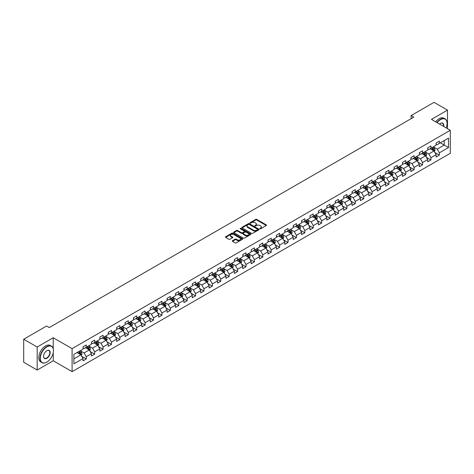 <?xml version="1.0" encoding="UTF-8"?>
<svg xmlns="http://www.w3.org/2000/svg" width="474" height="474" viewBox="0 0 474 474"><rect width="100%" height="100%" fill="white"/><g stroke="black" fill="none" stroke-linecap="round" stroke-linejoin="round"><path stroke-width="0.71" d="M259.918 228.764A0.521 0.302 0 0 0 260.659 228.764L266.281 225.517A0.747 0.433 0 0 0 266.501 225.215A0.747 0.433 0 0 0 266.281 224.907L256.76 219.409A0.747 0.433 0 0 0 255.699 219.409L250.082 222.656A0.521 0.302 0 0 0 250.823 223.082L251.546 222.662A2.394 1.381 0 0 1 254.935 222.662L255.729 223.124A2.394 1.381 0 0 1 256.428 224.101A2.394 1.381 0 0 1 255.729 225.079L255 225.494A0.521 0.302 0 0 0 255.741 225.926L256.47 225.506A2.394 1.381 0 0 1 259.853 225.506L260.647 225.962A2.394 1.381 0 0 1 261.346 226.939A2.394 1.381 0 0 1 260.647 227.917L259.918 228.338A0.521 0.302 0 0 0 259.918 228.764L259.918 228.338M232.479 240.727A0.747 0.433 0 0 0 232.26 241.035A0.747 0.433 0 0 0 232.479 241.337L235.151 242.884A0.747 0.433 0 0 0 236.206 242.884L242.451 239.275A0.747 0.433 0 0 0 242.67 238.973A0.747 0.433 0 0 0 242.451 238.665L232.93 233.167A0.747 0.433 0 0 0 231.869 233.167L225.63 236.775A0.747 0.433 0 0 0 225.411 237.077A0.747 0.433 0 0 0 225.63 237.385L228.853 239.246A0.747 0.433 0 0 0 229.914 239.246L232.586 237.705A0.747 0.433 0 0 0 232.805 237.397A0.747 0.433 0 0 0 232.586 237.095L230.986 236.171A2.003 1.155 0 0 1 230.4 235.353A2.003 1.155 0 0 1 231.632 234.286A2.003 1.155 0 0 1 233.812 234.535L240.081 238.155A2.003 1.155 0 0 1 240.668 238.973A2.003 1.155 0 0 1 239.435 240.04A2.003 1.155 0 0 1 237.255 239.791L236.206 239.186A0.747 0.433 0 0 0 235.151 239.186L232.479 240.727L232.479 241.337M53.23 337.743L37.173 347.015L23.7 339.242L23.7 362.266L37.173 370.04L53.23 360.767L72.095 371.657L72.095 348.633L53.23 337.743L53.23 348.674M447.497 128.661L447.497 110.116L431.441 119.389L450.3 130.279L72.095 348.633M447.497 110.116L434.024 102.343L411.124 115.561L411.124 118.678M23.7 339.242L46.606 326.017L49.296 327.57L413.814 117.119L411.124 115.561M251.599 233.386A0.747 0.433 0 0 0 252.66 233.386L258.899 229.777A0.747 0.433 0 0 0 259.118 229.475A0.747 0.433 0 0 0 258.899 229.167L249.377 223.669A0.747 0.433 0 0 0 248.323 223.669L242.078 227.277A0.747 0.433 0 0 0 241.858 227.579A0.747 0.433 0 0 0 242.078 227.887L251.599 233.386M240.466 228.877A0.521 0.302 0 0 1 240.993 228.948L240.993 228.326L250.675 233.919A0.747 0.433 0 0 1 250.894 234.221A0.747 0.433 0 0 1 250.675 234.529L244.436 238.132A0.747 0.433 0 0 1 243.375 238.132L233.854 232.633L236.526 231.105L236.526 230.483L233.854 232.023A0.747 0.433 0 0 0 233.635 232.331A0.747 0.433 0 0 0 233.854 232.633L233.854 232.023M236.526 231.105A0.747 0.433 0 0 1 237.581 231.105L237.581 230.483A0.747 0.433 0 0 0 236.526 230.483M237.581 230.483L241.444 232.71A0.747 0.433 0 0 0 242.504 232.71L244.276 231.685A0.747 0.433 0 0 0 244.495 231.383A0.747 0.433 0 0 0 244.276 231.075L240.253 228.758A0.521 0.302 0 0 1 240.993 228.326M72.095 371.657L450.3 153.303L450.3 130.279M81.765 356.365L86.268 358.966L86.268 356.697L91.441 353.705L91.441 355.98L94.676 354.114L94.676 351.838L99.848 348.852L99.848 351.127L103.083 349.255L103.083 346.986L108.256 344L108.256 346.269L111.491 344.402L111.491 342.133L116.663 339.147L116.663 341.416L119.892 339.55L119.892 337.281L125.071 334.294L125.071 336.564L128.3 334.697L128.3 332.428L133.478 329.436L133.478 331.711L136.708 329.845L136.708 327.57L141.88 324.583L141.88 326.859L145.115 324.992L145.115 322.717L150.288 319.731L150.288 322L153.523 320.134L153.523 317.864L158.695 314.878L158.695 317.147L161.93 315.281L161.93 313.012L167.103 310.026L167.103 312.295L170.338 310.429L170.338 308.159L175.51 305.167L175.51 307.442L178.745 305.576L178.745 303.301L183.918 300.315L183.918 302.59L187.153 300.723L187.153 298.448L192.326 295.462L192.326 297.731L195.561 295.865L195.561 293.596L200.733 290.609L200.733 292.879L203.962 291.012L203.962 288.743L209.141 285.757L209.141 288.026L212.37 286.16L212.37 283.89L217.548 280.904L217.548 283.174L220.777 281.307L220.777 279.032L225.95 276.046L225.95 278.321L229.185 276.455L229.185 274.179L234.357 271.193L234.357 273.462L237.593 271.596L237.593 269.327L242.765 266.341L242.765 268.61L246 266.743L246 264.474L251.173 261.488L251.173 263.757L254.408 261.891L254.408 259.622L259.58 256.635L259.58 258.905L262.815 257.038L262.815 254.763L267.988 251.777L267.988 254.052L271.223 252.186L271.223 249.911L276.395 246.924L276.395 249.2L279.63 247.327L279.63 245.058L284.803 242.072L284.803 244.341L288.032 242.475L288.032 240.205L293.21 237.219L293.21 239.489L296.44 237.622L296.44 235.353L301.618 232.367L301.618 234.636L304.847 232.77L304.847 230.5L310.02 227.508L310.02 229.783L313.255 227.917L313.255 225.642L318.427 222.656L318.427 224.931L321.662 223.058L321.662 220.789L326.835 217.803L326.835 220.072L330.07 218.206L330.07 215.937L335.242 212.95L335.242 215.22L338.477 213.353L338.477 211.084L343.65 208.098L343.65 210.367L346.885 208.501L346.885 206.231L352.058 203.239L352.058 205.515L355.293 203.648L355.293 201.373L360.465 198.387L360.465 200.662L363.7 198.79L363.7 196.52L368.873 193.534L368.873 195.803L372.102 193.937L372.102 191.668L377.28 188.682L377.28 190.951L380.509 189.085L380.509 186.815L385.682 183.829L385.682 186.098L388.917 184.232L388.917 181.963L394.09 178.971L394.09 181.246L397.325 179.379L397.325 177.104L402.497 174.118L402.497 176.393L405.732 174.527L405.732 172.252L410.905 169.265L410.905 171.535L414.14 169.668L414.14 167.399L419.312 164.413L419.312 166.682L422.547 164.816L422.547 162.546L427.72 159.56L427.72 161.83L430.955 159.963L430.955 157.694L436.127 154.702L436.127 156.977L439.362 155.111L439.362 152.835L448.523 147.55L448.523 138.088L444.209 140.577L444.209 145.062L448.523 147.55M86.268 358.966L83.033 360.833L83.033 358.563L73.873 363.848L73.873 354.392L83.033 349.101L83.033 346.832L86.268 344.965L86.268 347.235L91.441 344.248L91.441 341.979L94.676 340.113L94.676 342.382L99.848 339.396L99.848 337.121L103.083 335.254L103.083 337.529L108.256 334.543L108.256 332.268L111.491 330.402L111.491 332.677L116.663 329.685L116.663 327.416L119.892 325.549L119.892 327.818L125.071 324.832L125.071 322.563L128.3 320.697L128.3 322.966L133.478 319.98L133.478 317.71L136.708 315.844L136.708 318.113L141.88 315.127L141.88 312.858L145.115 310.985L145.115 313.261L150.288 310.274L150.288 307.999L153.523 306.133L153.523 308.408L158.695 305.416L158.695 303.147L161.93 301.28L161.93 303.55L167.103 300.563L167.103 298.294L170.338 296.428L170.338 298.697L175.51 295.711L175.51 293.442L178.745 291.575L178.745 293.844L183.918 290.858L183.918 288.589L187.153 286.717L187.153 288.992L192.326 286.006L192.326 283.73L195.561 281.864L195.561 284.139L200.733 281.147L200.733 278.878L203.962 277.012L203.962 279.281L209.141 276.295L209.141 274.025L212.37 272.159L212.37 274.428L217.548 271.442L217.548 269.173L220.777 267.306L220.777 269.576L225.95 266.589L225.95 264.32L229.185 262.448L229.185 264.723L234.357 261.737L234.357 259.462L237.593 257.595L237.593 259.871L242.765 256.884L242.765 254.609L246 252.743L246 255.012L251.173 252.026L251.173 249.757L254.408 247.89L254.408 250.159L259.58 247.173L259.58 244.904L262.815 243.038L262.815 245.307L267.988 242.321L267.988 240.051L271.223 238.185L271.223 240.454L276.395 237.468L276.395 235.193L279.63 233.327L279.63 235.602L284.803 232.616L284.803 230.34L288.032 228.474L288.032 230.743L293.21 227.757L293.21 225.488L296.44 223.621L296.44 225.891L301.618 222.904L301.618 220.635L304.847 218.769L304.847 221.038L310.02 218.052L310.02 215.783L313.255 213.916L313.255 216.185L318.427 213.199L318.427 210.924L321.662 209.058L321.662 211.333L326.835 208.347L326.835 206.072L330.07 204.205L330.07 206.48L335.242 203.488L335.242 201.219L338.477 199.353L338.477 201.622L343.65 198.636L343.65 196.366L346.885 194.5L346.885 196.769L352.058 193.783L352.058 191.514L355.293 189.647L355.293 191.917L360.465 188.93L360.465 186.655L363.7 184.789L363.7 187.064L368.873 184.078L368.873 181.803L372.102 179.936L372.102 182.212L377.28 179.219L377.28 176.95L380.509 175.084L380.509 177.353L385.682 174.367L385.682 172.098L388.917 170.231L388.917 172.5L394.09 169.514L394.09 167.245L397.325 165.379L397.325 167.648L402.497 164.662L402.497 162.392L405.732 160.52L405.732 162.795L410.905 159.809L410.905 157.534L414.14 155.668L414.14 157.943L419.312 154.951L419.312 152.681L422.547 150.815L422.547 153.084L427.72 150.098L427.72 147.829L430.955 145.962L430.955 148.232L436.127 145.245L436.127 142.976L439.362 141.11L439.362 143.379L448.523 138.088M85.403 347.732L89.284 349.972L84.111 352.958L80.23 350.719M83.033 347.857L84.111 348.479L86.268 347.235M84.111 352.958L86.268 356.697M89.284 349.972L91.441 353.705M93.811 342.88L97.691 345.119L92.519 348.106L88.638 345.866M91.441 343.004L92.519 343.626L94.676 342.382M92.519 348.106L94.676 351.838M97.691 345.119L99.848 348.852M102.218 338.027L106.099 340.267L100.926 343.253L97.046 341.013M99.848 338.152L100.926 338.774L103.083 337.529M100.926 343.253L103.083 346.986M106.099 340.267L108.256 344M110.626 333.175L114.507 335.414L109.334 338.4L105.453 336.161M108.256 333.299L109.334 333.921L111.491 332.677M109.334 338.4L111.491 342.133M114.507 335.414L116.663 339.147M119.033 328.316L122.914 330.556L117.742 333.548L113.861 331.308M116.663 328.441L117.742 329.063L119.892 327.818M117.742 333.548L119.892 337.281M122.914 330.556L125.071 334.294M127.441 323.464L131.322 325.703L126.149 328.689L122.268 326.45M125.071 323.588L126.149 324.21L128.3 322.966M126.149 328.689L128.3 332.428M131.322 325.703L133.478 329.436M135.848 318.611L139.729 320.851L134.551 323.837L130.676 321.597M133.478 318.735L134.551 319.358L136.708 318.113M134.551 323.837L136.708 327.57M139.729 320.851L141.88 324.583M144.256 313.758L148.137 315.998L142.958 318.984L139.078 316.745M141.88 313.883L142.958 314.505L145.115 313.261M142.958 318.984L145.115 322.717M148.137 315.998L150.288 319.731M152.664 308.906L156.538 311.145L151.366 314.132L147.485 311.892M150.288 309.03L151.366 309.652L153.523 308.408M151.366 314.132L153.523 317.864M156.538 311.145L158.695 314.878M161.065 304.047L164.946 306.293L159.774 309.279L155.893 307.039M158.695 304.172L159.774 304.794L161.93 303.55M159.774 309.279L161.93 313.012M164.946 306.293L167.103 310.026M169.473 299.195L173.354 301.434L168.181 304.421L164.3 302.181M167.103 299.319L168.181 299.941L170.338 298.697M168.181 304.421L170.338 308.159M173.354 301.434L175.51 305.167M177.88 294.342L181.761 296.582L176.589 299.568L172.708 297.328M175.51 294.467L176.589 295.089L178.745 293.844M176.589 299.568L178.745 303.301M181.761 296.582L183.918 300.315M186.288 289.49L190.169 291.729L184.996 294.715L181.115 292.476M183.918 289.614L184.996 290.236L187.153 288.992M184.996 294.715L187.153 298.448M190.169 291.729L192.326 295.462M194.696 284.637L198.576 286.877L193.404 289.863L189.523 287.623M192.326 284.761L193.404 285.384L195.561 284.139M193.404 289.863L195.561 293.596M198.576 286.877L200.733 290.609M203.103 279.779L206.984 282.024L201.811 285.01L197.931 282.771M200.733 279.903L201.811 280.525L203.962 279.281M201.811 285.01L203.962 288.743M206.984 282.024L209.141 285.757M211.511 274.926L215.392 277.166L210.219 280.152L206.338 277.912M209.141 275.05L210.219 275.672L212.37 274.428M210.219 280.152L212.37 283.89M215.392 277.166L217.548 280.904M219.918 270.073L223.799 272.313L218.621 275.299L214.746 273.06M217.548 270.198L218.621 270.82L220.777 269.576M218.621 275.299L220.777 279.032M223.799 272.313L225.95 276.046M228.326 265.221L232.207 267.46L227.028 270.447L223.147 268.207M225.95 265.345L227.028 265.967L229.185 264.723M227.028 270.447L229.185 274.179M232.207 267.46L234.357 271.193M236.733 260.368L240.608 262.608L235.436 265.594L231.555 263.354M234.357 260.493L235.436 261.115L237.593 259.871M235.436 265.594L237.593 269.327M240.608 262.608L242.765 266.341M245.135 255.51L249.016 257.755L243.843 260.741L239.963 258.502M242.765 255.634L243.843 256.262L246 255.012M243.843 260.741L246 264.474M249.016 257.755L251.173 261.488M253.543 250.657L257.423 252.897L252.251 255.889L248.37 253.643M251.173 250.782L252.251 251.404L254.408 250.159M252.251 255.889L254.408 259.622M257.423 252.897L259.58 256.635M261.95 245.805L265.831 248.044L260.659 251.03L256.778 248.791M259.58 245.929L260.659 246.551L262.815 245.307M260.659 251.03L262.815 254.763M265.831 248.044L267.988 251.777M270.358 240.952L274.239 243.192L269.066 246.178L265.185 243.938M267.988 241.076L269.066 241.699L271.223 240.454M269.066 246.178L271.223 249.911M274.239 243.192L276.395 246.924M278.765 236.099L282.646 238.339L277.474 241.325L273.593 239.086M276.395 236.224L277.474 236.846L279.63 235.602M277.474 241.325L279.63 245.058M282.646 238.339L284.803 242.072M287.173 231.247L291.054 233.486L285.881 236.473L282 234.233M284.803 231.371L285.881 231.993L288.032 230.743M285.881 236.473L288.032 240.205M291.054 233.486L293.21 237.219M295.58 226.388L299.461 228.628L294.289 231.62L290.408 229.375M293.21 226.513L294.289 227.135L296.44 225.891M294.289 231.62L296.44 235.353M299.461 228.628L301.618 232.367M303.988 221.536L307.869 223.775L302.69 226.762L298.816 224.522M301.618 221.66L302.69 222.282L304.847 221.038M302.69 226.762L304.847 230.5M307.869 223.775L310.02 227.508M312.396 216.683L316.271 218.923L311.098 221.909L307.217 219.669M310.02 216.808L311.098 217.43L313.255 216.185M311.098 221.909L313.255 225.642M316.271 218.923L318.427 222.656M320.797 211.831L324.678 214.07L319.506 217.056L315.625 214.817M318.427 211.955L319.506 212.577L321.662 211.333M319.506 217.056L321.662 220.789M324.678 214.07L326.835 217.803M329.205 206.978L333.086 209.218L327.913 212.204L324.032 209.964M326.835 207.102L327.913 207.725L330.07 206.48M327.913 212.204L330.07 215.937M333.086 209.218L335.242 212.95M337.612 202.12L341.493 204.359L336.321 207.351L332.44 205.106M335.242 202.244L336.321 202.866L338.477 201.622M336.321 207.351L338.477 211.084M341.493 204.359L343.65 208.098M346.02 197.267L349.901 199.507L344.728 202.493L340.847 200.253M343.65 197.391L344.728 198.013L346.885 196.769M344.728 202.493L346.885 206.231M349.901 199.507L352.058 203.239M354.428 192.414L358.308 194.654L353.136 197.64L349.255 195.401M352.058 192.539L353.136 193.161L355.293 191.917M353.136 197.64L355.293 201.373M358.308 194.654L360.465 198.387M362.835 187.562L366.716 189.801L361.544 192.788L357.663 190.548M360.465 187.686L361.544 188.308L363.7 187.064M361.544 192.788L363.7 196.52M366.716 189.801L368.873 193.534M371.243 182.709L375.124 184.949L369.951 187.935L366.07 185.695M368.873 182.834L369.951 183.456L372.102 182.212M369.951 187.935L372.102 191.668M375.124 184.949L377.28 188.682M379.65 177.851L383.531 180.09L378.359 183.083L374.478 180.843M377.28 177.975L378.359 178.597L380.509 177.353M378.359 183.083L380.509 186.815M383.531 180.09L385.682 183.829M388.058 172.998L391.939 175.238L386.76 178.224L382.885 175.984M385.682 173.123L386.76 173.745L388.917 172.5M386.76 178.224L388.917 181.963M391.939 175.238L394.09 178.971M396.465 168.146L400.34 170.385L395.168 173.371L391.287 171.132M394.09 168.27L395.168 168.892L397.325 167.648M395.168 173.371L397.325 177.104M400.34 170.385L402.497 174.118M404.867 163.293L408.748 165.533L403.575 168.519L399.695 166.279M402.497 163.417L403.575 164.04L405.732 162.795M403.575 168.519L405.732 172.252M408.748 165.533L410.905 169.265M413.275 158.44L417.156 160.68L411.983 163.666L408.102 161.427M410.905 158.565L411.983 159.187L414.14 157.943M411.983 163.666L414.14 167.399M417.156 160.68L419.312 164.413M421.682 153.582L425.563 155.828L420.391 158.814L416.51 156.574M419.312 153.706L420.391 154.328L422.547 153.084M420.391 158.814L422.547 162.546M425.563 155.828L427.72 159.56M430.09 148.729L433.971 150.969L428.798 153.955L424.917 151.716M427.72 148.854L428.798 149.476L430.955 148.232M428.798 153.955L430.955 157.694M433.971 150.969L436.127 154.702M440.328 142.816L444.209 145.062L437.206 149.103L433.325 146.863M436.127 144.001L437.206 144.623L439.362 143.379M437.206 149.103L439.362 152.835M37.173 347.015L37.173 370.04M73.873 358.871L80.876 354.825L76.995 352.585M80.876 354.825L83.033 358.563M434.859 152.51L439.362 155.111M426.452 157.362L430.955 159.963M418.044 162.221L422.547 164.816M409.637 167.073L414.14 169.668M401.235 171.926L405.732 174.527M392.828 176.778L397.325 179.379M384.42 181.631L388.917 184.232M376.012 186.489L380.509 189.085M367.605 191.342L372.102 193.937M359.197 196.195L363.7 198.79M350.79 201.047L355.293 203.648M342.382 205.9L346.885 208.501M333.974 210.758L338.477 213.353M325.567 215.611L330.07 218.206M317.165 220.463L321.662 223.058M308.758 225.316L313.255 227.917M300.35 230.168L304.847 232.77M291.943 235.027L296.44 237.622M283.535 239.88L288.032 242.475M275.127 244.732L279.63 247.327M266.72 249.585L271.223 252.186M258.312 254.437L262.815 257.038M249.905 259.296L254.408 261.891M241.497 264.148L246 266.743M233.095 269.001L237.593 271.596M224.688 273.853L229.185 276.455M216.28 278.706L220.777 281.307M207.873 283.565L212.37 286.16M199.465 288.417L203.962 291.012M191.058 293.27L195.561 295.865M182.65 298.122L187.153 300.723M174.242 302.975L178.745 305.576M165.835 307.827L170.338 310.429M157.427 312.686L161.93 315.281M149.026 317.539L153.523 320.134M140.618 322.391L145.115 324.992M132.21 327.244L136.708 329.845M123.803 332.096L128.3 334.697M115.395 336.955L119.892 339.55M106.988 341.807L111.491 344.402M98.58 346.66L103.083 349.255M90.173 351.512L94.676 354.114M53.23 360.767L53.23 352.739M260.125 228.835L260.647 228.539A2.394 1.381 0 0 0 261.346 227.561L261.346 226.939M256.428 224.101L256.428 224.723A2.394 1.381 0 0 1 255.729 225.701L255.208 225.997M266.269 225.523L256.76 220.031A0.747 0.433 0 0 0 255.699 220.031L250.29 223.159M258.899 229.167L258.899 229.777L249.377 224.291A0.747 0.433 0 0 0 248.323 224.291L242.09 227.893M257.578 229.689A0.521 0.302 0 0 0 257.578 229.262L249.217 224.433A0.521 0.302 0 0 0 248.477 224.433L247.712 224.877A2.394 1.381 0 0 0 247.013 225.855A2.394 1.381 0 0 0 247.712 226.833L253.424 230.133A2.394 1.381 0 0 0 256.813 230.133L257.578 229.689L257.578 230.311A0.521 0.302 0 0 0 257.578 229.884M247.013 225.855L247.013 226.477A2.394 1.381 0 0 0 247.712 227.455L247.712 226.833M257.578 230.311L256.813 230.755A2.394 1.381 0 0 1 253.424 230.755L247.712 227.455M237.581 231.105L241.444 233.332A0.747 0.433 0 0 0 242.504 233.332L244.276 232.307A0.747 0.433 0 0 0 244.495 232.005L244.495 231.383M240.993 228.948L250.663 234.535M245.449 235.027A2.003 1.155 0 0 0 247.629 235.276A2.003 1.155 0 0 0 248.868 234.209A2.003 1.155 0 0 0 248.281 233.392L246.071 232.118A0.747 0.433 0 0 0 245.017 232.118L243.245 233.137A0.747 0.433 0 0 0 243.026 233.445A0.747 0.433 0 0 0 243.245 233.747L245.449 235.027L245.449 235.649A2.003 1.155 0 0 0 247.629 235.898A2.003 1.155 0 0 0 248.868 234.831L248.868 234.209M243.026 233.445L243.026 234.067A0.747 0.433 0 0 0 243.245 234.369L243.245 233.747M245.449 235.649L243.245 234.369M240.668 238.973L240.668 239.595A2.003 1.155 0 0 1 239.435 240.662A2.003 1.155 0 0 1 237.255 240.413L236.206 239.808A0.747 0.433 0 0 0 235.151 239.808L232.491 241.343M230.4 235.353L230.4 235.975A2.003 1.155 0 0 0 230.986 236.793L230.986 236.171M232.586 237.095L232.586 237.705L230.986 236.793M242.451 238.665L242.451 239.275L232.93 233.789A0.747 0.433 0 0 0 231.869 233.789L225.636 237.391L225.63 236.775M434.397 151.71L435.037 150.092A2.02 1.167 -120 0 0 434.391 148.374L433.283 146.887M431.34 149.452L430.588 148.445M431.613 147.852L432.721 149.34A2.02 1.167 60 0 1 433.301 150.554L433.947 150.181A2.02 1.167 -120 0 0 433.372 148.966L432.258 147.479M431.749 147.77L432.987 149.417A1.031 0.593 60 0 1 433.171 149.731L433.947 150.181M446.135 127.873A9.296 5.368 120 0 0 447.065 123.436A9.296 5.368 120 0 0 440.494 119.638A9.296 5.368 120 0 0 437.117 122.665M436.832 122.505A9.527 5.498 -60 0 1 440.328 119.359A9.527 5.498 -60 0 1 445.092 118.885A9.527 5.498 -60 0 1 447.065 123.246A9.527 5.498 -60 0 1 447.065 123.341M439.594 124.099A4.651 2.684 -60 0 1 440.494 123.436L440.494 123.436A4.651 2.684 -60 0 1 443.652 126.445M435.647 121.824A9.527 5.498 -60 0 1 439.143 118.678A9.527 5.498 -60 0 1 443.907 118.204L445.092 118.885M443.362 126.274A4.42 2.554 120 0 0 442.538 123.311A4.42 2.554 120 0 0 440.411 123.483M46.713 362.172L46.873 362.077A9.296 5.368 120 0 0 53.449 350.689A9.296 5.368 120 0 0 46.873 346.891A9.296 5.368 120 0 0 40.296 358.279A9.296 5.368 120 0 0 46.873 362.077L46.713 362.172A9.527 5.498 -60 0 1 41.949 362.64A9.527 5.498 -60 0 1 40.486 355.008A9.527 5.498 -60 0 1 46.713 346.613A9.527 5.498 -60 0 1 51.476 346.139A9.527 5.498 -60 0 1 53.449 350.505A9.527 5.498 -60 0 1 53.449 350.594M46.873 358.279A4.651 2.684 -60 0 1 43.584 356.383A4.651 2.684 -60 0 1 46.873 350.689L46.873 350.689A4.651 2.684 -60 0 1 50.161 352.585A4.651 2.684 -60 0 1 46.873 358.279M43.584 356.288A4.42 2.554 120 0 0 44.503 358.22A4.42 2.554 120 0 0 46.713 358A4.42 2.554 120 0 0 49.598 354.108A4.42 2.554 120 0 0 48.923 350.564A4.42 2.554 120 0 0 46.79 350.736M41.949 362.64L40.764 361.958A9.527 5.498 -60 0 1 39.301 354.321A9.527 5.498 -60 0 1 45.528 345.931A9.527 5.498 -60 0 1 50.291 345.457L51.476 346.139M425.99 156.562L426.63 154.945A2.02 1.167 -120 0 0 425.984 153.226L424.876 151.745M422.932 154.305L422.18 153.298M423.205 152.705L424.313 154.192A2.02 1.167 60 0 1 424.894 155.407L425.539 155.034A2.02 1.167 -120 0 0 424.965 153.819L423.851 152.332M423.347 152.628L424.58 154.275A1.031 0.593 60 0 1 424.763 154.583L425.539 155.034M417.582 161.415L418.222 159.803A2.02 1.167 -120 0 0 417.582 158.079L416.468 156.598M414.531 159.163L413.772 158.15M414.797 157.564L415.911 159.045A2.02 1.167 60 0 1 416.486 160.259L417.132 159.886A2.02 1.167 -120 0 0 416.557 158.672L415.443 157.19M414.94 157.481L416.172 159.128A1.031 0.593 60 0 1 416.356 159.442L417.132 159.886M409.175 166.267L409.814 164.656A2.02 1.167 -120 0 0 409.175 162.938L408.061 161.45M406.123 164.016L405.365 163.009M406.39 162.416L407.504 163.897A2.02 1.167 60 0 1 408.078 165.112L408.724 164.739A2.02 1.167 -120 0 0 408.15 163.524L407.036 162.043M406.532 162.333L407.764 163.98A1.031 0.593 60 0 1 407.954 164.294L408.724 164.739M400.767 171.126L401.413 169.508A2.02 1.167 -120 0 0 400.767 167.79L399.653 166.303M397.716 168.868L396.957 167.861M397.982 167.269L399.096 168.756A2.02 1.167 60 0 1 399.671 169.97L400.317 169.597A2.02 1.167 -120 0 0 399.742 168.383L398.628 166.895M398.124 167.186L399.357 168.833A1.031 0.593 60 0 1 399.546 169.147L400.317 169.597M392.359 175.978L393.005 174.361A2.02 1.167 -120 0 0 392.359 172.643L391.246 171.155M389.308 173.721L388.55 172.714M389.575 172.121L390.689 173.608A2.02 1.167 60 0 1 391.263 174.823L391.915 174.45A2.02 1.167 -120 0 0 391.334 173.235L390.221 171.748M389.717 172.038L390.949 173.685A1.031 0.593 60 0 1 391.139 173.999L391.915 174.45M383.958 180.831L384.598 179.213A2.02 1.167 -120 0 0 383.952 177.495L382.838 176.014M380.9 178.574L380.142 177.566M381.167 176.974L382.281 178.461A2.02 1.167 60 0 1 382.862 179.676L383.507 179.302A2.02 1.167 -120 0 0 382.927 178.088L381.813 176.601M381.309 176.897L382.542 178.544A1.031 0.593 60 0 1 382.731 178.852L383.507 179.302M375.55 185.684L376.19 184.072A2.02 1.167 -120 0 0 375.544 182.348L374.43 180.867M372.493 183.432L371.74 182.419M372.76 181.832L373.873 183.314A2.02 1.167 60 0 1 374.454 184.528L375.1 184.155A2.02 1.167 -120 0 0 374.519 182.94L373.411 181.453M372.902 181.749L374.134 183.397A1.031 0.593 60 0 1 374.324 183.711L375.1 184.155M367.143 190.536L367.783 188.925A2.02 1.167 -120 0 0 367.137 187.206L366.023 185.719M364.085 188.285L363.333 187.271M364.352 186.685L365.466 188.166A2.02 1.167 60 0 1 366.046 189.381L366.692 189.008A2.02 1.167 -120 0 0 366.112 187.793L365.004 186.312M364.494 186.602L365.727 188.249A1.031 0.593 60 0 1 365.916 188.563L366.692 189.008M358.735 195.395L359.375 193.777A2.02 1.167 -120 0 0 358.729 192.059L357.621 190.572M355.678 193.137L354.925 192.13M355.95 191.537L357.058 193.019A2.02 1.167 60 0 1 357.639 194.239L358.285 193.86A2.02 1.167 -120 0 0 357.704 192.645L356.596 191.164M356.087 191.455L357.325 193.102A1.031 0.593 60 0 1 357.509 193.416L358.285 193.86M350.327 200.247L350.967 198.63A2.02 1.167 -120 0 0 350.322 196.911L349.214 195.424M347.27 197.99L346.518 196.983M347.543 196.39L348.651 197.877A2.02 1.167 60 0 1 349.231 199.092L349.877 198.719A2.02 1.167 -120 0 0 349.302 197.504L348.189 196.017M347.679 196.307L348.917 197.954A1.031 0.593 60 0 1 349.101 198.268L349.877 198.719M341.92 205.1L342.56 203.482A2.02 1.167 -120 0 0 341.914 201.764L340.806 200.277M338.863 202.842L338.11 201.835M339.135 201.243L340.243 202.73A2.02 1.167 60 0 1 340.824 203.944L341.47 203.571A2.02 1.167 -120 0 0 340.895 202.357L339.781 200.869M339.277 201.166L340.51 202.813A1.031 0.593 60 0 1 340.693 203.121L341.47 203.571M333.512 209.952L334.152 208.341A2.02 1.167 -120 0 0 333.512 206.617L332.398 205.135M330.461 207.695L329.703 206.688M330.728 206.095L331.841 207.582A2.02 1.167 60 0 1 332.416 208.797L333.062 208.424A2.02 1.167 -120 0 0 332.487 207.209L331.373 205.722M330.87 206.018L332.102 207.665A1.031 0.593 60 0 1 332.286 207.979L333.062 208.424M325.105 214.805L325.745 213.193A2.02 1.167 -120 0 0 325.105 211.469L323.991 209.988M322.053 212.553L321.295 211.54M322.32 210.954L323.434 212.435A2.02 1.167 60 0 1 324.009 213.65L324.654 213.276A2.02 1.167 -120 0 0 324.08 212.062L322.966 210.58M322.462 210.871L323.695 212.518A1.031 0.593 60 0 1 323.884 212.832L324.654 213.276M316.697 219.658L317.343 218.046A2.02 1.167 -120 0 0 316.697 216.328L315.583 214.841M313.646 217.406L312.887 216.399M313.912 215.806L315.026 217.288A2.02 1.167 60 0 1 315.601 218.502L316.253 218.129A2.02 1.167 -120 0 0 315.672 216.914L314.558 215.433M314.055 215.723L315.287 217.37A1.031 0.593 60 0 1 315.477 217.684L316.253 218.129M308.29 224.516L308.935 222.899A2.02 1.167 -120 0 0 308.29 221.18L307.176 219.693M305.238 222.259L304.48 221.251M305.505 220.659L306.619 222.146A2.02 1.167 60 0 1 307.193 223.361L307.845 222.987A2.02 1.167 -120 0 0 307.265 221.773L306.151 220.286M305.647 220.576L306.879 222.223A1.031 0.593 60 0 1 307.069 222.537L307.845 222.987M299.888 229.369L300.528 227.751A2.02 1.167 -120 0 0 299.882 226.033L298.768 224.546M296.831 227.111L296.072 226.104M297.097 225.511L298.211 226.999A2.02 1.167 60 0 1 298.792 228.213L299.438 227.84A2.02 1.167 -120 0 0 298.857 226.625L297.743 225.138M297.239 225.434L298.472 227.082A1.031 0.593 60 0 1 298.661 227.39L299.438 227.84M291.48 234.221L292.12 232.61A2.02 1.167 -120 0 0 291.474 230.885L290.361 229.404M288.423 231.964L287.671 230.957M288.69 230.364L289.804 231.851A2.02 1.167 60 0 1 290.384 233.066L291.03 232.693A2.02 1.167 -120 0 0 290.449 231.478L289.341 229.991M288.832 230.287L290.064 231.934A1.031 0.593 60 0 1 290.254 232.242L291.03 232.693M283.073 239.074L283.713 237.462A2.02 1.167 -120 0 0 283.067 235.738L281.953 234.257M280.016 236.822L279.263 235.809M280.282 235.222L281.396 236.704A2.02 1.167 60 0 1 281.977 237.918L282.623 237.545A2.02 1.167 -120 0 0 282.042 236.33L280.934 234.849M280.424 235.14L281.657 236.787A1.031 0.593 60 0 1 281.846 237.101L282.623 237.545M274.665 243.926L275.305 242.315A2.02 1.167 -120 0 0 274.659 240.596L273.551 239.109M271.608 241.675L270.855 240.668M271.88 240.075L272.988 241.556A2.02 1.167 60 0 1 273.569 242.771L274.215 242.398A2.02 1.167 -120 0 0 273.634 241.183L272.526 239.702M272.017 239.992L273.255 241.639A1.031 0.593 60 0 1 273.439 241.953L274.215 242.398M266.258 248.785L266.898 247.167A2.02 1.167 -120 0 0 266.252 245.449L265.144 243.962M263.2 246.527L262.448 245.52M263.473 244.928L264.581 246.415A2.02 1.167 60 0 1 265.162 247.629L265.807 247.256A2.02 1.167 -120 0 0 265.233 246.042L264.119 244.554M263.609 244.845L264.848 246.492A1.031 0.593 60 0 1 265.031 246.806L265.807 247.256M257.85 253.637L258.49 252.02A2.02 1.167 -120 0 0 257.844 250.302L256.736 248.814M254.793 251.38L254.04 250.373M255.065 249.78L256.179 251.267A2.02 1.167 60 0 1 256.754 252.482L257.4 252.109A2.02 1.167 -120 0 0 256.825 250.894L255.711 249.407M255.208 249.703L256.44 251.35A1.031 0.593 60 0 1 256.624 251.658L257.4 252.109M249.443 258.49L250.082 256.872A2.02 1.167 -120 0 0 249.443 255.154L248.329 253.673M246.391 256.233L245.633 255.225M246.658 254.633L247.772 256.12A2.02 1.167 60 0 1 248.346 257.335L248.992 256.961A2.02 1.167 -120 0 0 248.417 255.747L247.304 254.26M246.8 254.556L248.032 256.203A1.031 0.593 60 0 1 248.216 256.511L248.992 256.961M241.035 263.343L241.675 261.731A2.02 1.167 -120 0 0 241.035 260.007L239.921 258.526M237.984 261.091L237.225 260.078M238.25 259.491L239.364 260.973A2.02 1.167 60 0 1 239.939 262.187L240.585 261.814A2.02 1.167 -120 0 0 240.01 260.599L238.896 259.118M238.392 259.408L239.625 261.056A1.031 0.593 60 0 1 239.814 261.37L240.585 261.814M232.627 268.195L233.273 266.584A2.02 1.167 -120 0 0 232.627 264.865L231.513 263.378M229.576 265.944L228.818 264.936M229.843 264.344L230.957 265.825A2.02 1.167 60 0 1 231.531 267.04L232.183 266.666A2.02 1.167 -120 0 0 231.602 265.452L230.488 263.971M229.985 264.261L231.217 265.908A1.031 0.593 60 0 1 231.407 266.222L232.183 266.666M224.22 273.054L224.866 271.436A2.02 1.167 -120 0 0 224.22 269.718L223.106 268.231M221.168 270.796L220.41 269.789M221.435 269.196L222.549 270.684A2.02 1.167 60 0 1 223.124 271.898L223.775 271.525A2.02 1.167 -120 0 0 223.195 270.31L222.081 268.823M221.577 269.113L222.81 270.761A1.031 0.593 60 0 1 222.999 271.075L223.775 271.525M215.818 277.906L216.458 276.289A2.02 1.167 -120 0 0 215.812 274.57L214.698 273.083M212.761 275.649L212.002 274.642M213.027 274.049L214.141 275.536A2.02 1.167 60 0 1 214.722 276.751L215.368 276.378A2.02 1.167 -120 0 0 214.787 275.163L213.673 273.676M213.17 273.966L214.402 275.613A1.031 0.593 60 0 1 214.592 275.927L215.368 276.378M207.411 282.759L208.05 281.141A2.02 1.167 -120 0 0 207.405 279.423L206.291 277.942M204.353 280.501L203.601 279.494M204.62 278.902L205.734 280.389A2.02 1.167 60 0 1 206.314 281.603L206.96 281.23A2.02 1.167 -120 0 0 206.38 280.016L205.272 278.528M204.762 278.825L205.994 280.472A1.031 0.593 60 0 1 206.184 280.78L206.96 281.23M199.003 287.611L199.643 286A2.02 1.167 -120 0 0 198.997 284.276L197.883 282.794M195.946 285.36L195.193 284.347M196.212 283.76L197.326 285.241A2.02 1.167 60 0 1 197.907 286.456L198.553 286.083A2.02 1.167 -120 0 0 197.972 284.868L196.864 283.387M196.355 283.677L197.593 285.324A1.031 0.593 60 0 1 197.777 285.638L198.553 286.083M190.595 292.464L191.235 290.852A2.02 1.167 -120 0 0 190.589 289.134L189.482 287.647M187.538 290.212L186.786 289.205M187.811 288.613L188.919 290.094A2.02 1.167 60 0 1 189.499 291.309L190.145 290.935A2.02 1.167 -120 0 0 189.564 289.721L188.456 288.239M187.947 288.53L189.185 290.177A1.031 0.593 60 0 1 189.369 290.491L190.145 290.935M182.188 297.322L182.828 295.705A2.02 1.167 -120 0 0 182.182 293.987L181.074 292.499M179.131 295.065L178.378 294.058M179.403 293.465L180.511 294.952A2.02 1.167 60 0 1 181.092 296.167L181.738 295.794A2.02 1.167 -120 0 0 181.163 294.579L180.049 293.092M179.539 293.382L180.778 295.029A1.031 0.593 60 0 1 180.961 295.343L181.738 295.794M173.78 302.175L174.42 300.557A2.02 1.167 -120 0 0 173.774 298.839L172.666 297.352M170.729 299.918L169.97 298.91M170.996 298.318L172.109 299.805A2.02 1.167 60 0 1 172.684 301.02L173.33 300.646A2.02 1.167 -120 0 0 172.755 299.432L171.641 297.945M171.138 298.235L172.37 299.882A1.031 0.593 60 0 1 172.554 300.196L173.33 300.646M165.373 307.028L166.013 305.41A2.02 1.167 -120 0 0 165.373 303.692L164.259 302.211M162.321 304.77L161.563 303.763M162.588 303.17L163.702 304.658A2.02 1.167 60 0 1 164.277 305.872L164.922 305.499A2.02 1.167 -120 0 0 164.348 304.284L163.234 302.797M162.73 303.093L163.963 304.741A1.031 0.593 60 0 1 164.146 305.049L164.922 305.499M156.965 311.88L157.605 310.269A2.02 1.167 -120 0 0 156.965 308.544L155.851 307.063M153.914 309.629L153.155 308.615M154.18 308.029L155.294 309.51A2.02 1.167 60 0 1 155.869 310.725L156.515 310.351A2.02 1.167 -120 0 0 155.94 309.137L154.826 307.656M154.323 307.946L155.555 309.593A1.031 0.593 60 0 1 155.745 309.907L156.515 310.351M148.558 316.733L149.203 315.121A2.02 1.167 -120 0 0 148.558 313.403L147.444 311.916M145.506 314.481L144.748 313.474M145.773 312.881L146.887 314.363A2.02 1.167 60 0 1 147.461 315.577L148.113 315.204A2.02 1.167 -120 0 0 147.532 313.989L146.419 312.508M145.915 312.799L147.147 314.446A1.031 0.593 60 0 1 147.337 314.76L148.113 315.204M140.15 321.591L140.796 319.974A2.02 1.167 -120 0 0 140.15 318.255L139.036 316.768M137.099 319.334L136.34 318.327M137.365 317.734L138.479 319.221A2.02 1.167 60 0 1 139.06 320.436L139.706 320.063A2.02 1.167 -120 0 0 139.125 318.848L138.011 317.361M137.507 317.651L138.74 319.298A1.031 0.593 60 0 1 138.929 319.612L139.706 320.063M131.748 326.444L132.388 324.826A2.02 1.167 -120 0 0 131.742 323.108L130.628 321.621M128.691 324.186L127.933 323.179M128.958 322.587L130.072 324.074A2.02 1.167 60 0 1 130.652 325.288L131.298 324.915A2.02 1.167 -120 0 0 130.717 323.701L129.603 322.213M129.1 322.504L130.332 324.151A1.031 0.593 60 0 1 130.522 324.465L131.298 324.915M123.341 331.296L123.981 329.679A2.02 1.167 -120 0 0 123.335 327.961L122.221 326.479M120.283 329.039L119.531 328.032M120.55 327.439L121.664 328.926A2.02 1.167 60 0 1 122.245 330.141L122.89 329.768A2.02 1.167 -120 0 0 122.31 328.553L121.202 327.066M120.692 327.362L121.925 329.009A1.031 0.593 60 0 1 122.114 329.317L122.89 329.768M114.933 336.149L115.573 334.537A2.02 1.167 -120 0 0 114.927 332.813L113.813 331.332M111.876 333.897L111.123 332.884M112.148 332.298L113.256 333.779A2.02 1.167 60 0 1 113.837 334.994L114.483 334.62A2.02 1.167 -120 0 0 113.902 333.406L112.794 331.919M112.285 332.215L113.523 333.862A1.031 0.593 60 0 1 113.707 334.176L114.483 334.62M106.526 341.002L107.165 339.39A2.02 1.167 -120 0 0 106.52 337.672L105.412 336.185M103.468 338.75L102.716 337.737M103.741 337.15L104.849 338.632A2.02 1.167 60 0 1 105.429 339.846L106.075 339.473A2.02 1.167 -120 0 0 105.495 338.258L104.387 336.777M103.877 337.067L105.115 338.714A1.031 0.593 60 0 1 105.299 339.029L106.075 339.473M98.118 345.86L98.758 344.243A2.02 1.167 -120 0 0 98.112 342.524L97.004 341.037M95.061 343.603L94.308 342.595M95.333 342.003L96.441 343.484A2.02 1.167 60 0 1 97.022 344.705L97.668 344.325A2.02 1.167 -120 0 0 97.093 343.111L95.979 341.63M95.47 341.92L96.708 343.567A1.031 0.593 60 0 1 96.892 343.881L97.668 344.325M89.71 350.713L90.35 349.095A2.02 1.167 -120 0 0 89.71 347.377L88.597 345.89M86.659 348.455L85.901 347.448M86.926 346.855L88.04 348.343A2.02 1.167 60 0 1 88.614 349.557L89.26 349.184A2.02 1.167 -120 0 0 88.685 347.969L87.572 346.482M87.068 346.772L88.3 348.42A1.031 0.593 60 0 1 88.484 348.734L89.26 349.184M81.303 355.565L81.943 353.948A2.02 1.167 -120 0 0 81.303 352.229L80.189 350.742M78.251 353.308L77.493 352.301M78.518 351.708L79.632 353.195A2.02 1.167 60 0 1 80.207 354.41L80.853 354.037A2.02 1.167 -120 0 0 80.278 352.822L79.164 351.335M78.66 351.631L79.893 353.278A1.031 0.593 60 0 1 80.076 353.586L80.853 354.037M260.647 228.539L260.647 227.917M255 225.926L255 225.494M255.729 225.701L255.729 225.079M250.082 223.082L250.082 222.656M255.699 220.031L255.699 219.409M256.76 220.031L256.76 219.409M266.281 225.517L266.281 224.907M242.078 227.887L242.078 227.277M248.323 224.291L248.323 223.669M249.377 224.291L249.377 223.669M253.424 230.755L253.424 230.133M256.813 230.755L256.813 230.133M241.444 233.332L241.444 232.71M242.504 233.332L242.504 232.71M244.276 232.307L244.276 231.685M250.675 234.529L250.675 233.919M235.151 239.808L235.151 239.186M236.206 239.808L236.206 239.186M237.255 240.413L237.255 239.791M231.869 233.789L231.869 233.167M232.93 233.789L232.93 233.167M433.769 150.856L435.025 150.134M433.372 148.966L434.391 148.374M431.933 149.796L432.721 149.34M425.368 155.709L426.618 154.986M424.965 153.819L425.984 153.226M423.525 154.648L424.313 154.192M416.96 160.562L418.21 159.839M416.557 158.672L417.582 158.079M415.117 159.501L415.911 159.045M408.552 165.414L409.803 164.691M408.15 163.524L409.175 162.938M406.71 164.354L407.504 163.897M400.145 170.273L401.395 169.55M399.742 168.383L400.767 167.79M398.302 169.206L399.096 168.756M391.737 175.125L392.987 174.402M391.334 173.235L392.359 172.643M389.901 174.065L390.689 173.608M383.33 179.978L384.58 179.255M382.927 178.088L383.952 177.495M381.493 178.917L382.281 178.461M374.922 184.83L376.178 184.108M374.519 182.94L375.544 182.348M373.085 183.77L373.873 183.314M366.515 189.683L367.771 188.96M366.112 187.793L367.137 187.206M364.678 188.622L365.466 188.166M358.107 194.541L359.363 193.819M357.704 192.645L358.729 192.059M356.27 193.475L357.058 193.019M349.699 199.394L350.956 198.671M349.302 197.504L350.322 196.911M347.863 198.333L348.651 197.877M341.298 204.247L342.548 203.524M340.895 202.357L341.914 201.764M339.455 203.186L340.243 202.73M332.89 209.099L334.14 208.376M332.487 207.209L333.512 206.617M331.048 208.039L331.841 207.582M324.483 213.952L325.733 213.229M324.08 212.062L325.105 211.469M322.64 212.891L323.434 212.435M316.075 218.81L317.325 218.087M315.672 216.914L316.697 216.328M314.232 217.744L315.026 217.288M307.667 223.663L308.918 222.94M307.265 221.773L308.29 221.18M305.831 222.602L306.619 222.146M299.26 228.515L300.516 227.793M298.857 226.625L299.882 226.033M297.423 227.455L298.211 226.999M290.852 233.368L292.108 232.645M290.449 231.478L291.474 230.885M289.016 232.307L289.804 231.851M282.445 238.221L283.701 237.498M282.042 236.33L283.067 235.738M280.608 237.16L281.396 236.704M274.037 243.079L275.293 242.35M273.634 241.183L274.659 240.596M272.2 242.013L272.988 241.556M265.63 247.932L266.886 247.209M265.233 246.042L266.252 245.449M263.793 246.871L264.581 246.415M257.228 252.784L258.478 252.061M256.825 250.894L257.844 250.302M255.385 251.724L256.179 251.267M248.82 257.637L250.071 256.914M248.417 255.747L249.443 255.154M246.978 256.576L247.772 256.12M240.413 262.489L241.663 261.767M240.01 260.599L241.035 260.007M238.57 261.429L239.364 260.973M232.005 267.348L233.255 266.619M231.602 265.452L232.627 264.865M230.168 266.281L230.957 265.825M223.598 272.2L224.848 271.478M223.195 270.31L224.22 269.718M221.761 271.14L222.549 270.684M215.19 277.053L216.446 276.33M214.787 275.163L215.812 274.57M213.353 275.992L214.141 275.536M206.782 281.906L208.039 281.183M206.38 280.016L207.405 279.423M204.946 280.845L205.734 280.389M198.375 286.758L199.631 286.035M197.972 284.868L198.997 284.276M196.538 285.698L197.326 285.241M189.967 291.617L191.223 290.888M189.564 289.721L190.589 289.134M188.131 290.55L188.919 290.094M181.56 296.469L182.816 295.746M181.163 294.579L182.182 293.987M179.723 295.409L180.511 294.952M173.158 301.322L174.408 300.599M172.755 299.432L173.774 298.839M171.315 300.261L172.109 299.805M164.751 306.174L166.001 305.452M164.348 304.284L165.373 303.692M162.908 305.114L163.702 304.658M156.343 311.027L157.593 310.304M155.94 309.137L156.965 308.544M154.5 309.966L155.294 309.51M147.935 315.88L149.186 315.157M147.532 313.989L148.558 313.403M146.099 314.819L146.887 314.363M139.528 320.738L140.778 320.015M139.125 318.848L140.15 318.255M137.691 319.672L138.479 319.221M131.12 325.591L132.376 324.868M130.717 323.701L131.742 323.108M129.284 324.53L130.072 324.074M122.713 330.443L123.969 329.72M122.31 328.553L123.335 327.961M120.876 329.383L121.664 328.926M114.305 335.296L115.561 334.573M113.902 333.406L114.927 332.813M112.468 334.235L113.256 333.779M105.898 340.148L107.154 339.425M105.495 338.258L106.52 337.672M104.061 339.088L104.849 338.632M97.49 345.007L98.746 344.284M97.093 343.111L98.112 342.524M95.653 343.94L96.441 343.484M89.088 349.859L90.338 349.137M88.685 347.969L89.71 347.377M87.246 348.799L88.04 348.343M80.681 354.712L81.931 353.989M80.278 352.822L81.303 352.229M78.838 353.651L79.632 353.195M257.732 230.097L257.732 229.475"/></g></svg>
